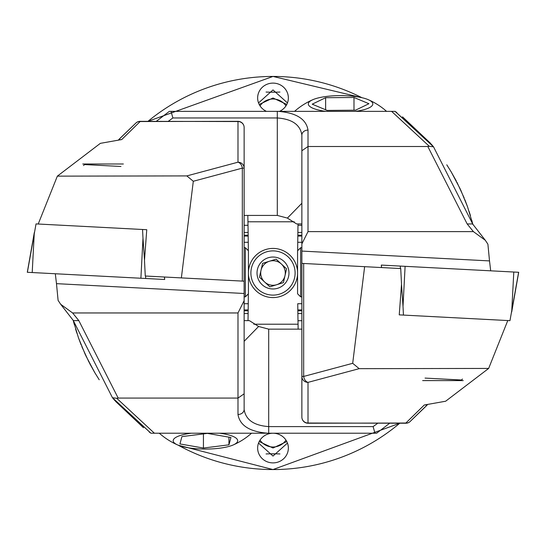 <?xml version="1.0" encoding="UTF-8"?>
<svg xmlns="http://www.w3.org/2000/svg" width="546" height="546" viewBox="0 0 546 546"><rect width="100%" height="100%" fill="white"/><g stroke="black" fill="none" stroke-linecap="round" stroke-linejoin="round"><path stroke-width="0.82" d="M399.74 423.239A196.56 196.56 0 0 1 178.194 445.188L273 469.56L399.74 423.239M160.108 433.906A196.56 196.56 0 0 1 159.132 433.217L160.108 433.906M147.966 121.335A196.56 196.56 0 0 1 361.896 97.693L273 76.44L147.966 121.335M285.967 105.89A15.356 14.831 0 0 0 273 99.003A15.356 14.831 0 0 0 260.032 105.89M286.8 104.45L273 97.993L259.2 104.45M266.045 92.049A15.356 1.338 180 0 0 273 92.192A15.356 1.338 180 0 0 279.955 92.049M258.538 102.921L273 89.926L287.462 102.921M259.2 441.55L273 448.007L286.8 441.55M260.032 440.11A15.356 14.831 180 0 0 273 446.997A15.356 14.831 180 0 0 285.967 440.11M266.045 453.951A15.356 1.338 180 0 1 273 453.808A15.356 1.338 180 0 1 279.955 453.951M287.462 443.079L273 456.074L258.538 443.079M273 433.231A15.356 14.831 180 0 0 257.644 448.061A15.356 14.831 180 0 0 273 462.892A15.356 14.831 180 0 0 288.356 448.061A15.356 14.831 180 0 0 273 433.231M247.816 215.424L248.007 225.293A2702.7 2702.7 0 0 1 248.123 232.46L248.253 242.287A2702.7 2702.7 0 0 1 248.341 250.696M279.552 111.35A15.356 14.831 0 0 0 288.356 97.939A15.356 14.831 0 0 0 273 83.108A15.356 14.831 0 0 0 257.644 97.939A15.356 14.831 0 0 0 266.448 111.35M301.87 235.224L297.836 235.224L297.877 232.46A2702.7 2702.7 0 0 1 297.993 225.293L301.87 225.293M297.877 232.46L301.87 232.46M297.659 250.696A2702.7 2702.7 0 0 1 297.747 242.287L297.823 236.043L301.87 236.043M297.747 242.287L301.87 242.287M244.13 225.293L248.007 225.293M244.13 232.46L248.123 232.46M248.164 235.224L244.13 235.224M244.13 236.043L248.177 236.043M244.13 242.287L248.253 242.287M247.945 221.785L294.233 221.785M298.055 324.215L253.829 324.215M248.348 293.864A2702.7 2702.7 0 0 1 248.253 303.712L248.123 313.541A2702.7 2702.7 0 0 1 248.007 320.645M298.15 329.142L297.993 320.707A2702.7 2702.7 0 0 1 297.877 313.541L297.747 303.712L301.87 303.712M297.823 236.043L297.836 235.224M297.993 225.293L298.014 223.928M297.823 309.957L301.87 309.957M297.877 313.541L301.87 313.541M301.87 310.776L297.836 310.776M297.993 320.707L301.87 320.707M244.13 303.712L248.253 303.712M244.13 309.957L248.177 309.957M248.164 310.776L244.13 310.776M244.13 313.541L248.123 313.541M191.264 433.217A32.248 8.347 180 0 0 178.706 436.042A32.248 8.347 180 0 0 177.703 444.976A32.248 8.347 180 0 0 232.159 445.386A32.248 8.347 180 0 0 233.162 444.976A32.248 8.347 180 0 0 219.601 433.217M207.432 433.394L230.938 437.503L228.945 444.826L203.433 448.041L179.927 443.932L181.92 436.609L207.432 433.394M228.945 437.155L228.945 444.826M203.433 433.893L203.433 448.041M355.466 111.35A32.248 8.347 -0 0 0 372.802 103.692A32.248 8.347 -0 0 0 368.297 99.693A32.248 8.347 -0 0 0 312.838 99.693A32.248 8.347 -0 0 0 308.333 104.211A32.248 8.347 -0 0 0 325.669 111.35M355.507 110.19L327.15 110.422L312.21 104.177L325.628 97.707L353.985 97.481L368.925 103.72L355.507 110.19M325.628 109.787L325.628 97.707M353.985 110.203L353.985 97.481M269.369 261.268A12.285 12.285 0 0 0 264.653 282.016A12.285 12.285 0 0 1 261.022 270.277L262.592 263.363L276.139 259.166L281.347 263.984A12.285 12.285 0 0 0 269.369 261.268A12.285 12.285 0 0 1 281.347 263.984L286.548 268.803L283.408 282.637L269.861 286.834L259.452 277.197L262.592 263.363L276.139 259.166L281.347 263.984A12.285 12.285 0 0 1 284.978 275.723L286.438 269.294M262.148 284.719A15.97 15.97 0 0 1 261.281 262.148A15.97 15.97 0 0 1 283.852 261.281A15.97 15.97 0 0 1 284.719 283.852A15.97 15.97 0 0 1 262.148 284.719M288.022 256.77A22.113 22.113 0 0 1 289.23 288.022A22.113 22.113 0 0 1 257.978 289.23A22.113 22.113 0 0 1 256.77 257.978A22.113 22.113 0 0 1 288.022 256.77M289.694 254.968A24.57 24.57 0 0 1 291.032 289.694A24.57 24.57 0 0 1 256.306 291.032A24.57 24.57 0 0 1 254.968 256.306A24.57 24.57 0 0 1 289.694 254.968M259.452 277.197L269.861 286.834L283.408 282.637L284.978 275.723A12.285 12.285 0 0 0 281.347 263.984L286.548 268.803M276.631 284.732A12.285 12.285 0 0 1 264.653 282.016A12.285 12.285 0 0 0 284.978 275.723M463.24 380.589L422.645 380.589L463.24 380.589M507.78 320.55L488.65 368.434L445.638 401.228L424.276 405.009L445.638 401.228M488.65 368.434L359.172 368.666L308.012 382.377L308.012 423.239A6.143 6.143 0 0 1 301.87 417.096L301.87 251.078L489.516 260.913L487.906 244.198L485.319 240.288L473.389 231.613L308.012 231.613L301.87 243.898L301.87 251.078L301.87 135.121C300.307 124.775 292.117 119.055 277.3 117.963L172.891 117.963L168.243 121.335M426.856 405.378L409.848 421.771L427.736 404.422M394.949 111.35L169.356 111.35L156.32 121.335M471.751 220.209L472.863 224.461L472.604 223.949L467.171 223.956L427.818 146.499L429.272 146.287L391.598 111.35M194.779 111.35L278.167 111.35C296.239 112.776 306.183 119.021 308.012 130.091A6.143 5.03 180 0 0 301.87 135.121L301.87 243.898M192.131 111.35L194.492 111.35M489.516 260.913L490.69 270.816M308.012 130.091L308.012 146.499L427.818 146.499M301.87 417.096A6.143 5.931 180 0 0 308.012 423.027L405.862 423.239A6.143 6.143 0 0 0 409.848 421.771A6.143 5.678 -130.5 0 1 405.862 423.027L424.276 405.009M301.87 263.384L364.632 266.673L352.696 363.308L359.172 368.666M308.012 231.613L308.012 146.499L301.87 150.751M303.672 263.479L303.672 376.44L301.87 376.44A6.143 5.931 180 0 0 308.012 382.377A6.143 4.266 -105 0 1 303.672 376.44L352.696 363.308M432.091 145.113L395.072 111.35L433.531 146.833L472.795 224.174L467.512 206.709L460.688 189.926M469.137 211.486L470.42 215.588M464.905 199.768L467.512 206.702M456.012 180.473L456.388 181.183M456.954 182.282L464.175 197.959M460.36 189.216L451.105 171.724L456.012 180.467M446.778 164.796L451.405 172.236M395.072 111.35L396.819 112.592M402.511 116.837L430.535 143.298M431.122 143.98L431.92 144.908M301.87 203.269L287.394 218.086L277.3 215.424L244.13 215.424M287.394 218.086L296.594 223.928L301.87 223.928M432.179 145.222L433.531 146.833L429.272 146.287M171.035 111.35L172.891 117.963M427.443 404.47L425.935 405.023M364.632 266.673L400.73 268.564L401.515 284.227L399.242 314.865L403.446 315.083L399.242 314.865M425.047 378.091L461.425 380.002L462.489 379.047M381.565 267.56L381.32 265.083L405.105 266.332L403.009 306.299L403.446 315.083L509.964 320.666L518.618 272.331M405.105 266.332L518.625 272.283M244.13 293.489L56.484 283.654L58.094 300.375L60.681 304.286L72.611 312.96L237.988 312.96L244.13 300.675L244.13 281.19L145.27 276.01L144.485 260.346L146.758 229.709L36.036 223.908L27.382 272.242M164.435 277.013L164.605 279.484L27.375 272.29M146.758 229.709L142.554 229.491L142.991 238.274L140.895 278.242M82.76 163.984L123.355 163.984L82.76 163.984M38.22 224.017L57.35 176.14L100.362 143.345L121.724 139.558L100.362 143.345M57.35 176.14L186.828 175.908L237.988 162.196L237.988 121.335A6.143 6.143 0 0 1 244.13 127.477L244.13 281.19M118.591 139.796L136.152 122.802L119.144 139.189M151.051 433.217L376.644 433.217L389.68 423.239M74.249 324.365L73.137 320.113L73.396 320.625L78.829 320.618L118.182 398.075L116.728 398.287L154.402 433.217M351.221 433.224L267.833 433.217C249.761 431.797 239.817 425.546 237.988 414.482A6.143 5.03 0 0 0 244.13 409.445L244.13 344.151M353.869 433.217L351.508 433.217M56.484 283.654L55.31 273.751M244.13 300.675L244.13 409.445C245.693 419.792 253.883 425.511 268.7 426.603L373.109 426.603L377.757 423.239M237.988 414.482L237.988 398.075L118.182 398.075M244.13 127.477A6.143 5.931 0 0 0 237.988 121.54L140.138 121.335A6.143 6.143 0 0 0 136.152 122.802A6.143 5.678 49.5 0 1 140.138 121.54L121.724 139.558M181.368 277.9L193.304 181.265L186.828 175.908M237.988 312.96L237.988 398.075L244.13 393.823M242.328 281.094L242.328 168.127L244.13 168.127A6.143 5.931 0 0 0 237.988 162.196A6.143 4.266 75 0 1 242.328 168.127L193.304 181.265M113.909 399.46L150.928 433.217L112.469 397.741L73.205 320.4L78.487 337.865L85.312 354.641M76.89 333.162L75.58 328.979M81.095 344.806L78.487 337.872M85.64 355.357L94.895 372.843L89.612 363.383M89.046 362.291L81.825 346.614M99.222 379.777L94.594 372.331M150.928 433.217L149.181 431.982M143.489 427.73L115.465 401.276M114.878 400.593L114.08 399.658M244.13 341.305L258.606 326.488L268.7 329.142L301.87 329.142M258.606 326.488L249.406 320.645L244.13 320.645M113.821 399.351L112.469 397.741L116.728 398.287M374.965 433.217L373.109 426.603M118.557 140.104L120.065 139.544M120.953 166.475L84.575 164.571L83.511 165.527M245.359 247.713L248.43 250.785L248.43 293.782L245.359 296.853L245.359 247.713L244.13 247.713M300.641 296.853L297.57 293.782L297.57 250.785L300.641 247.713L300.641 296.853L301.87 296.853M473.389 231.613L467.171 223.956M277.3 215.424L277.3 111.35M308.012 423.239L405.862 423.027M518.7 272.283L511.698 311.998L513.793 272.031M403.009 306.299L401.508 284.316M400.436 268.55L400.266 266.079M27.3 272.283L34.302 232.576L32.207 272.543M142.991 238.274L144.492 260.258M145.564 276.023L145.734 278.494M72.611 312.96L78.829 320.618M268.7 329.142L268.7 433.217M237.988 121.335L140.138 121.54M159.323 433.217A69.369 69.369 0 0 0 177.703 444.976M233.162 444.976A69.369 69.369 0 0 0 251.542 433.217M312.838 99.693A69.369 69.369 0 0 0 294.567 111.35M386.568 111.35A69.369 69.369 0 0 0 368.297 99.693M485.319 240.288L472.604 223.949M381.49 267.554L381.32 265.083M164.51 277.013L164.68 279.484M60.681 304.286L73.396 320.625M245.359 296.853L244.13 296.853M300.641 247.713L301.87 247.713"/></g></svg>
